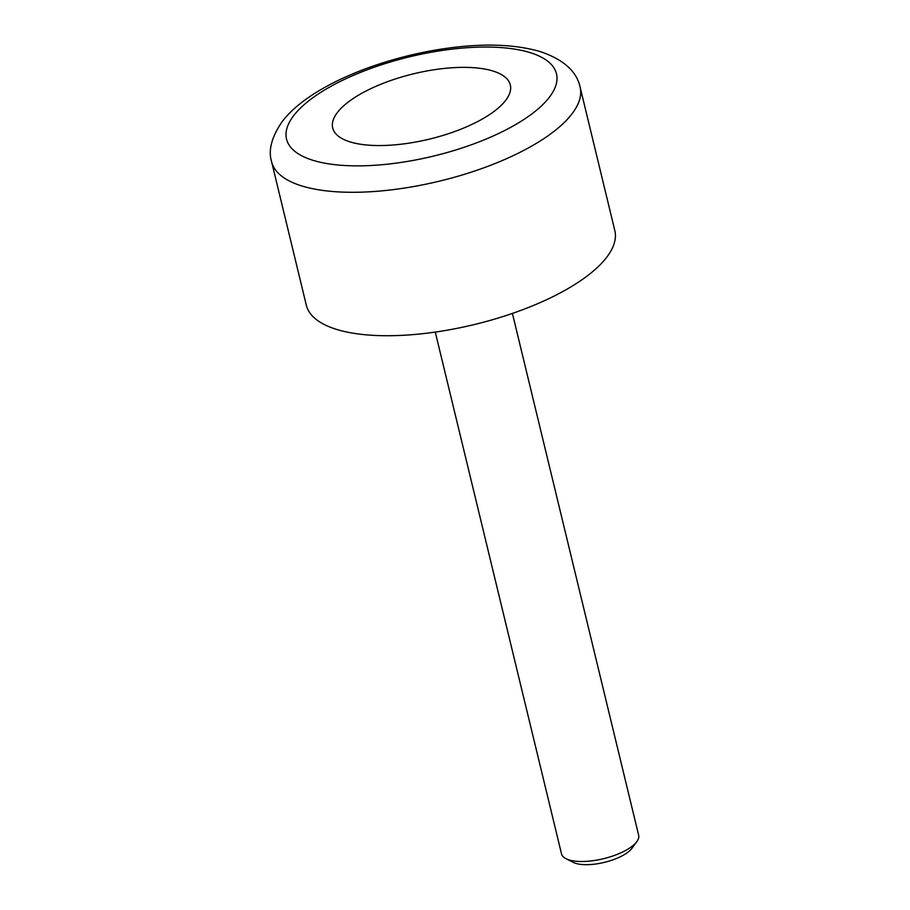 <?xml version="1.0" encoding="UTF-8"?>
<svg xmlns="http://www.w3.org/2000/svg" width="910" height="910" viewBox="0 0 910 910"><rect width="100%" height="100%" fill="white"/><g stroke="black" fill="none" stroke-linecap="round" stroke-linejoin="round"><path stroke-width="1.36" d="M512.41 313.427L638.638 835.187A39.676 14.594 166.4 0 1 636.852 841.557A39.676 14.594 166.4 0 1 587.541 861.269A39.676 14.594 166.4 0 1 566.009 858.699A39.676 14.594 166.4 0 1 561.504 853.853L435.276 332.082M636.852 841.557L632.097 848.12A32.965 12.126 166.4 0 1 591.125 864.5A32.965 12.126 166.4 0 1 573.232 862.361L566.009 858.699M392.654 145.031A91.375 33.602 166.4 0 1 333.993 131.211A91.375 33.602 166.4 0 1 450.382 67.886A91.375 33.602 166.4 0 1 510.669 88.463A91.375 33.602 166.4 0 1 392.654 145.031M580.102 87.076L614.807 230.514A158.704 58.354 166.4 0 1 410.421 334.823A158.704 58.354 166.4 0 1 306.306 305.157L271.601 161.707A158.704 58.354 -13.6 0 0 375.716 191.384A158.704 58.354 -13.6 0 0 572.379 113.34A158.704 58.354 -13.6 0 0 580.102 87.076C576.724 71.333 563.461 59.514 540.312 51.597C514.935 44.237 483.676 43.145 446.514 48.344C378.287 57.956 307.443 87.394 281.77 122.179C271.521 137.41 268.131 150.582 271.601 161.707M549.72 96.79A138.866 51.062 -13.6 0 0 465.385 47.843A138.866 51.062 -13.6 0 0 293.304 116.127A138.866 51.062 -13.6 0 0 377.65 165.074A138.866 51.062 -13.6 0 0 549.72 96.79"/></g></svg>
